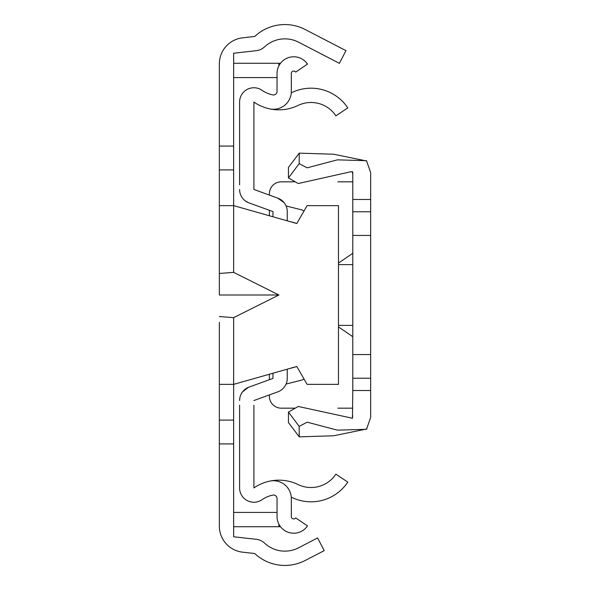 <?xml version="1.0" encoding="UTF-8"?>
<svg xmlns="http://www.w3.org/2000/svg" width="590" height="590" viewBox="0 0 590 590"><rect width="100%" height="100%" fill="white"/><g stroke="black" fill="none" stroke-linecap="round" stroke-linejoin="round"><path stroke-width="0.89" d="M233.647 146.077L233.647 53.225L256.326 50.681A14.293 14.293 0 0 0 264.512 46.905A29.788 29.788 0 0 1 298.57 42.192L339.39 63.337L345.969 50.644L305.148 29.5A44.08 44.08 0 0 0 254.732 36.477L242.645 37.826A26.211 26.211 0 0 0 219.347 63.875L219.347 146.077L233.647 146.077L233.647 205.644L296.785 223.522L307.102 205.644L338.483 205.644L338.483 384.356L307.102 384.356L296.785 366.479L233.647 384.356L233.647 443.923L219.347 443.923L219.347 526.125A26.211 26.211 0 0 0 242.645 552.174L254.732 553.523A44.08 44.08 0 0 0 305.148 560.5L324.19 550.64L317.612 537.94L298.57 547.808A29.788 29.788 0 0 1 264.512 543.095A14.293 14.293 0 0 0 256.326 539.319L233.647 536.775L233.647 443.923M219.347 217.562L219.347 256.879M219.347 333.121L219.347 372.438M219.347 443.923L219.347 322.398M219.347 205.644L233.647 205.644L233.647 272.366L278.915 295L219.347 295L219.347 146.077M278.915 295L233.647 317.634L233.647 384.356L219.347 384.356M233.647 272.366L219.347 273.472M219.347 316.528L233.647 317.634M233.647 169.905L219.347 169.905M219.347 420.095L233.647 420.095M277.034 512.422L233.647 512.422M277.034 77.578L233.647 77.578M278.915 65.748L278.915 63.278L233.647 63.278M278.915 63.278L280.486 63.278M280.486 526.723L233.647 526.723M284.306 202.908A14.293 14.293 0 0 1 286.098 205.969L300.605 209.59A14.293 14.293 0 0 1 304.049 210.94M291.268 497.149A29.758 29.758 0 0 1 291.836 497.422A44.139 44.139 0 0 0 347.798 482.089L335.894 474.183A29.847 29.847 0 0 1 298.053 484.545A44.058 44.058 0 0 0 253.899 487.937L253.899 405.197M287.256 220.822L287.256 211.604A14.293 14.293 0 0 0 277.853 198.174L253.899 189.456L253.899 102.063A44.058 44.058 0 0 0 298.053 105.455A29.847 29.847 0 0 1 335.894 115.817L347.798 107.911A44.139 44.139 0 0 0 291.836 92.578A29.758 29.758 0 0 1 291.268 92.851M249.01 387.114L272.964 378.397L272.964 373.227L272.964 378.397L249.01 387.114A14.293 14.293 0 0 0 239.599 400.544L239.739 398.567M241.163 394.046L242.564 391.826L248.449 387.328M277.853 391.826L253.899 400.544L277.853 391.826A14.293 14.293 0 0 0 287.256 378.397L287.256 369.178M253.899 184.803L253.899 189.456L277.853 198.174L284.122 202.672M248.449 202.672L245.211 200.806M272.964 211.604L249.01 202.886L272.964 211.604L272.964 216.773L272.964 211.604M239.599 405.197L239.599 487.937A14.293 14.293 0 0 0 262.012 499.715A29.758 29.758 0 0 1 272.72 495.106A3.577 3.577 0 0 1 277.034 498.602L277.034 516.552A16.682 16.682 0 0 0 307.508 525.926L295.686 517.895A2.382 2.382 0 0 1 291.327 516.552L291.327 498.602A17.87 17.87 0 0 0 269.748 481.123M269.748 108.877A17.87 17.87 0 0 0 291.327 91.398L291.327 73.448A2.382 2.382 0 0 1 295.686 72.105L307.508 64.074A16.682 16.682 0 0 0 277.034 73.448L277.034 91.398A3.577 3.577 0 0 1 272.72 94.894A29.758 29.758 0 0 1 262.012 90.285A14.293 14.293 0 0 0 239.599 102.063L239.599 184.803M249.01 202.886A14.293 14.293 0 0 1 239.599 189.456L239.739 191.433M286.098 384.031L300.605 380.41A14.293 14.293 0 0 0 304.049 379.06M295.479 366.855A3.577 3.577 0 0 1 294.432 367.297L289.948 368.418M289.948 221.582L294.432 222.703A3.577 3.577 0 0 1 295.479 223.145M352.783 258.663L352.783 331.337M352.783 199.479L370.653 199.479L370.653 172.568L366.493 160.686L337.384 159.853L307.154 167.826L299.174 163.629L288.451 177.922L298.216 183.534L350.703 171.771L352.51 171.808L352.783 172.568L352.783 390.521L370.653 390.521L370.653 199.479M352.783 390.521L352.459 418.251L298.216 406.466L288.451 412.078L288.451 422.588L299.226 436.843L333.652 435.781L366.774 428.959M352.783 415.921L352.223 418.45M288.451 177.922L288.451 167.413L299.226 153.157L333.652 154.219L366.744 161.004M352.783 172.568L352.783 174.079L352.215 171.55M269.387 394.909L269.387 396.266A11.911 11.911 0 0 0 281.297 408.177L294.602 408.177M337.849 408.177L352.783 408.177M269.387 195.091L269.387 193.734A11.911 11.911 0 0 1 281.297 181.823L294.602 181.823M337.849 181.823L352.783 181.823M269.387 379.695L269.387 374.237M269.387 215.763L269.387 210.306M288.451 412.078L299.174 426.371L307.154 422.175L337.384 430.147L366.493 429.314L370.653 417.432L370.653 390.521M299.226 436.843L299.174 426.371M299.226 153.157L299.174 163.629M352.783 235.432L370.653 235.432M352.783 354.568L370.653 354.568M338.483 326.926L352.783 336.698M352.783 253.302L338.483 263.074M278.915 526.723L278.915 524.252M352.783 211.766L370.653 211.766M352.783 378.234L370.653 378.234M338.483 325.378L352.783 325.378M338.483 264.622L352.783 264.622"/></g></svg>
